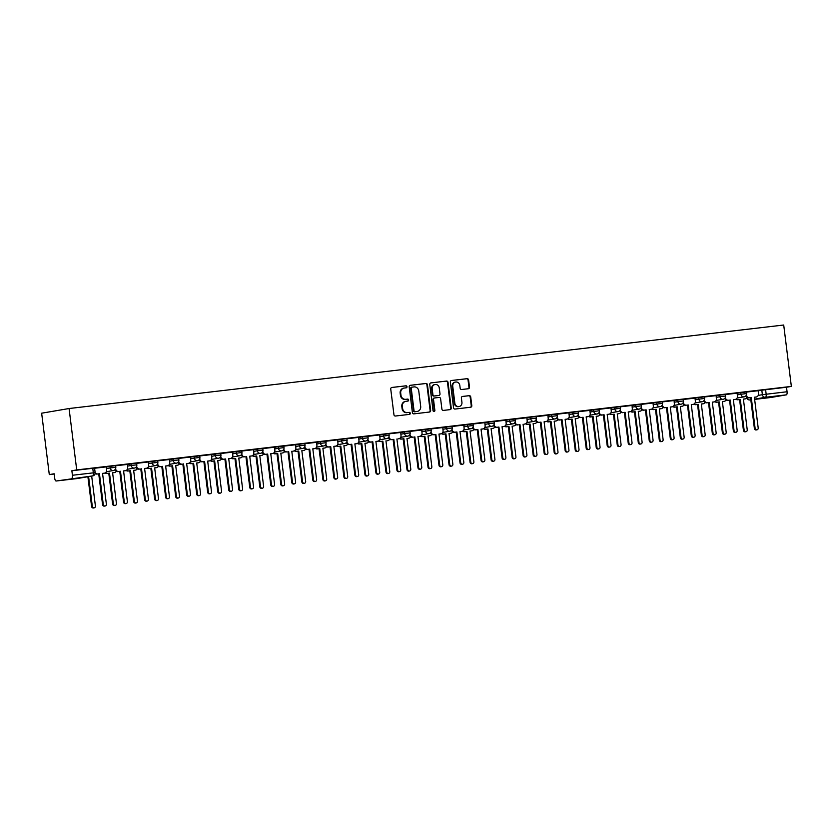<?xml version="1.0" encoding="UTF-8"?>
<svg xmlns="http://www.w3.org/2000/svg" width="833" height="833" viewBox="0 0 833 833"><rect width="100%" height="100%" fill="white"/><g stroke="black" fill="none" stroke-linecap="round" stroke-linejoin="round"><path stroke-width="1.25" d="M406.993 386.699A1.01 0.937 80.3 0 0 405.942 385.814L391.885 387.46A1.437 1.333 80.3 0 0 390.739 389.042L393.947 414.74A1.437 1.333 80.3 0 0 395.446 416.021L409.503 414.376A1.01 0.937 80.3 0 0 410.305 413.272A1.01 0.937 80.3 0 0 409.253 412.377L407.431 412.585A4.602 4.259 80.3 0 1 402.631 408.514L402.36 406.369A4.602 4.259 80.3 0 1 406.025 401.308L407.847 401.089A1.01 0.937 80.3 0 0 408.649 399.986A1.01 0.937 80.3 0 0 407.597 399.09L405.775 399.309A4.602 4.259 80.3 0 1 400.975 395.227L400.704 393.093A4.602 4.259 80.3 0 1 404.369 388.022L406.192 387.814A1.01 0.937 80.3 0 0 406.993 386.699M405.858 387.855A1.01 0.937 80.3 0 0 405.39 385.908L391.625 387.512M409.17 414.418A1.01 0.937 80.3 0 0 408.701 412.47L407.431 412.585M407.514 401.131A1.01 0.937 80.3 0 0 407.045 399.184L405.775 399.309M468.354 388.73A1.437 1.333 80.3 0 0 469.5 387.147L468.604 379.942A1.437 1.333 80.3 0 0 467.094 378.671L451.486 380.494A1.437 1.333 80.3 0 0 450.341 382.076L453.548 407.774A1.437 1.333 80.3 0 0 455.047 409.055L470.655 407.233A1.437 1.333 80.3 0 0 471.801 405.65L470.718 396.935A1.437 1.333 80.3 0 0 469.218 395.665L462.534 396.446A1.437 1.333 80.3 0 0 461.388 398.028L461.93 402.349A3.853 3.561 80.3 0 1 459.035 406.556A3.853 3.561 80.3 0 1 454.849 403.172L452.746 386.252A3.853 3.561 80.3 0 1 455.63 382.035A3.853 3.561 80.3 0 1 459.816 385.419L460.17 388.24A1.437 1.333 80.3 0 0 461.669 389.511L468.354 388.73M791.35 386.408L76.719 469.916L69.077 408.524L783.707 325.016L791.35 386.408L786.498 387.241L787.06 391.749A2.936 1.114 83.3 0 1 786.321 394.852L770.796 397.497A2.936 1.114 83.3 0 1 770.775 397.497A2.936 1.114 83.3 0 1 770.754 397.508M427.454 384.752A1.437 1.333 80.3 0 0 425.955 383.472L410.346 385.294A1.437 1.333 80.3 0 0 409.201 386.876L412.397 412.585A1.437 1.333 80.3 0 0 413.897 413.866L429.516 412.033A1.437 1.333 80.3 0 0 430.661 410.45L427.454 384.752L426.902 384.846A1.437 1.333 80.3 0 0 425.403 383.565L410.075 385.356M430.911 382.899L446.53 381.066A1.437 1.333 80.3 0 1 448.029 382.347L451.226 408.045A1.437 1.333 80.3 0 1 450.08 409.628L443.406 410.409A1.437 1.333 80.3 0 1 441.906 409.138L440.605 398.715A1.437 1.333 80.3 0 0 439.106 397.445L434.67 397.955A1.437 1.333 80.3 0 0 433.524 399.538L434.878 410.398A1.01 0.937 80.3 0 1 434.118 411.492A1.01 0.937 80.3 0 1 433.025 410.617L429.766 384.482A1.437 1.333 80.3 0 1 430.911 382.899L430.786 382.92M758.082 390.823L761.81 390.188L762.372 394.696L787.06 391.749M77.021 478.569A2.936 1.114 83.3 0 0 77.042 478.569A2.936 1.114 83.3 0 1 77.042 478.569L56.155 481.005A2.936 1.114 -96.7 0 0 56.175 481.005L92.588 475.914L56.175 481.005A2.936 1.114 -96.7 0 1 54.718 478.277L54.155 473.769L49.293 474.602L54.187 474.029M49.293 474.602L41.65 413.199L69.077 408.524M71.7 478.35A2.936 1.114 -96.7 0 0 72.429 475.258L95.139 472.644L94.577 468.125L92.765 468.302L93.317 472.811A2.936 1.114 -96.7 0 1 92.588 475.914A2.936 2.718 80.3 0 0 92.723 475.893A2.936 2.936 0 0 0 95.139 472.644M76.719 469.916L71.867 470.749L72.429 475.258M95.139 472.707A2.936 2.718 80.3 0 0 97.7 473.946L99.45 473.738L103.282 504.506A1.687 1.562 80.3 0 0 105.114 505.995A1.687 1.562 80.3 0 0 106.385 504.152L102.553 473.373L104.302 473.175A2.936 2.718 80.3 0 0 106.634 469.947L106.374 466.876L94.587 468.25M115.641 468.656L115.662 468.896A2.936 2.718 80.3 0 0 118.723 471.488L120.473 471.28L124.304 502.049A1.687 1.562 80.3 0 0 126.147 503.538A1.687 1.562 80.3 0 0 127.407 501.695L123.576 470.916L125.325 470.718A2.936 2.718 80.3 0 0 127.657 467.49L127.407 464.418L115.61 465.793M148.305 461.982L136.643 463.335M169.338 459.524L157.666 460.878M187.956 463.419A2.936 2.718 -99.7 0 1 187.696 463.46L188.404 463.346A2.936 2.718 80.3 0 0 190.736 460.118L190.486 457.046L178.689 458.421M199.743 458.837L199.774 459.066A2.936 2.718 80.3 0 0 202.825 461.659L204.585 461.451L208.417 492.23A1.687 1.562 80.3 0 0 210.249 493.709A1.687 1.562 80.3 0 0 211.509 491.866L207.677 461.086L209.437 460.888A2.936 2.718 80.3 0 0 211.769 457.661L211.509 454.589L199.722 455.963M220.766 456.38L220.797 456.609A2.936 2.718 80.3 0 0 223.858 459.202L225.608 458.993L229.439 489.773A1.687 1.562 80.3 0 0 231.272 491.251A1.687 1.562 80.3 0 0 232.542 489.408L228.711 458.629L230.46 458.431A2.936 2.718 80.3 0 0 232.792 455.203L232.532 452.132L220.745 453.506M253.44 449.695L241.768 451.049M262.822 451.465L262.853 451.694A2.936 2.718 80.3 0 0 265.904 454.287L267.664 454.079L271.496 484.858A1.687 1.562 80.3 0 0 273.328 486.337A1.687 1.562 80.3 0 0 274.588 484.494L270.756 453.725L272.516 453.516A2.936 2.718 80.3 0 0 274.848 450.289L274.588 447.217L262.801 448.591M293.091 451.132A2.936 2.718 -99.7 0 1 292.831 451.184L293.539 451.059A2.936 2.718 80.3 0 0 295.871 447.831L295.611 444.76L283.824 446.134M304.878 446.55L304.899 446.78A2.936 2.718 80.3 0 0 307.96 449.372L309.709 449.164L313.541 479.943A1.687 1.562 80.3 0 0 315.384 481.422A1.687 1.562 80.3 0 0 316.644 479.579L312.812 448.81L314.562 448.602A2.936 2.718 80.3 0 0 316.894 445.374L316.644 442.302L304.857 443.677M325.901 444.093L325.932 444.322A2.936 2.718 80.3 0 0 328.983 446.915L330.743 446.707L334.574 477.486A1.687 1.562 80.3 0 0 336.407 478.965A1.687 1.562 80.3 0 0 337.677 477.122L333.835 446.353L335.595 446.144A2.936 2.718 80.3 0 0 337.927 442.917L337.667 439.845L325.88 441.23M346.924 441.636L346.955 441.865A2.936 2.718 80.3 0 0 350.016 444.458L351.765 444.249L355.597 475.029A1.687 1.562 80.3 0 0 357.43 476.507A1.687 1.562 80.3 0 0 358.7 474.664L354.868 443.895L356.618 443.687A2.936 2.718 80.3 0 0 358.95 440.459L358.69 437.387L346.903 438.772M367.957 439.178L367.978 439.408A2.936 2.718 80.3 0 0 371.039 442L372.788 441.802L376.62 472.571A1.687 1.562 80.3 0 0 378.463 474.05A1.687 1.562 80.3 0 0 379.723 472.207L375.891 441.438L377.641 441.23A2.936 2.718 80.3 0 0 379.973 438.002L379.723 434.93L367.936 436.315M398.216 438.856A2.936 2.718 -99.7 0 1 397.955 438.897L398.674 438.772A2.936 2.718 80.3 0 0 401.006 435.544L400.746 432.473L388.959 433.858M419.249 436.398A2.936 2.718 -99.7 0 1 418.989 436.44L419.697 436.315A2.936 2.718 80.3 0 0 422.029 433.087L421.769 430.015L409.982 431.4M431.036 431.806L431.057 432.035A2.936 2.718 80.3 0 0 434.118 434.628L435.867 434.43L439.709 465.199A1.687 1.562 80.3 0 0 441.542 466.678A1.687 1.562 80.3 0 0 442.802 464.835L438.97 434.066L440.719 433.858A2.936 2.718 80.3 0 0 443.052 430.63L442.802 427.558L431.015 428.943M452.059 429.349L452.09 429.578A2.936 2.718 80.3 0 0 455.141 432.171L456.901 431.973L460.732 462.742A1.687 1.562 80.3 0 0 462.565 464.22A1.687 1.562 80.3 0 0 463.835 462.377L459.993 431.609L461.753 431.4A2.936 2.718 80.3 0 0 464.085 428.183L463.825 425.101L452.038 426.486M473.082 426.892L473.113 427.121A2.936 2.718 80.3 0 0 476.174 429.713L477.923 429.516L481.755 460.285A1.687 1.562 80.3 0 0 483.588 461.763A1.687 1.562 80.3 0 0 484.858 459.92L481.026 429.151L482.776 428.943A2.936 2.718 80.3 0 0 485.108 425.725L484.848 422.643L473.061 424.028M494.115 424.434L494.136 424.663A2.936 2.718 80.3 0 0 497.197 427.256L498.946 427.058L502.788 457.827A1.687 1.562 80.3 0 0 504.621 459.306A1.687 1.562 80.3 0 0 505.881 457.463L502.049 426.694L503.798 426.486A2.936 2.718 80.3 0 0 506.141 423.268L505.881 420.186L494.094 421.571M524.374 424.112A2.936 2.718 -99.7 0 1 524.113 424.153L524.832 424.028A2.936 2.718 80.3 0 0 527.164 420.811L526.904 417.739L515.117 419.114M536.16 419.52L536.192 419.749A2.936 2.718 80.3 0 0 539.253 422.341L541.002 422.144L544.834 452.913A1.687 1.562 80.3 0 0 546.667 454.391A1.687 1.562 80.3 0 0 547.937 452.548L544.105 421.779L545.854 421.571A2.936 2.718 80.3 0 0 548.187 418.353L547.927 415.282L536.14 416.656M557.194 417.062L557.215 417.291A2.936 2.718 80.3 0 0 560.276 419.894L562.025 419.686L565.867 450.455A1.687 1.562 80.3 0 0 567.7 451.934A1.687 1.562 80.3 0 0 568.96 450.091L565.128 419.322L566.877 419.114A2.936 2.718 80.3 0 0 569.22 415.896L568.96 412.824L557.173 414.199M589.858 410.388L578.196 411.741M599.239 412.148L599.271 412.377A2.936 2.718 80.3 0 0 602.332 414.98L604.081 414.772L607.913 445.54A1.687 1.562 80.3 0 0 609.746 447.019A1.687 1.562 80.3 0 0 611.016 445.176L607.184 414.407L608.933 414.199A2.936 2.718 80.3 0 0 611.266 410.981L611.005 407.91L599.219 409.284M620.273 409.69L620.293 409.919A2.936 2.718 80.3 0 0 623.355 412.522L625.104 412.314L628.946 443.083A1.687 1.562 80.3 0 0 630.779 444.562A1.687 1.562 80.3 0 0 632.039 442.719L628.207 411.95L629.956 411.741A2.936 2.718 80.3 0 0 632.299 408.524L632.039 405.452L620.252 406.827M641.295 407.233L641.327 407.462A2.936 2.718 80.3 0 0 644.388 410.065L646.137 409.857L649.969 440.626A1.687 1.562 80.3 0 0 651.802 442.104A1.687 1.562 80.3 0 0 653.072 440.261L649.24 409.492L650.99 409.295A2.936 2.718 80.3 0 0 653.322 406.067L653.062 402.995L641.275 404.369M662.318 404.776L662.35 405.005A2.936 2.718 80.3 0 0 665.411 407.608L667.16 407.399L670.992 438.168A1.687 1.562 80.3 0 0 672.825 439.657A1.687 1.562 80.3 0 0 674.095 437.804L670.263 407.035L672.012 406.837A2.936 2.718 80.3 0 0 674.345 403.609L674.084 400.538L662.297 401.912M694.993 398.101L683.331 399.455M704.374 399.861L704.406 400.1A2.936 2.718 80.3 0 0 707.467 402.693L709.216 402.485L713.048 433.254A1.687 1.562 80.3 0 0 714.881 434.743A1.687 1.562 80.3 0 0 716.151 432.9L712.319 402.12L714.068 401.923A2.936 2.718 80.3 0 0 716.401 398.695L716.141 395.623L704.354 396.997M734.644 399.538A2.936 2.718 -99.7 0 1 734.383 399.58L735.091 399.465A2.936 2.718 80.3 0 0 737.424 396.237L737.163 393.166L725.376 394.54M737.059 393.28L740.787 392.645L740.985 394.238L746.587 393.561L746.389 391.968L740.787 392.645M716.036 395.737L719.754 395.102L719.962 396.695L725.564 396.019L725.366 394.425L719.754 395.102M695.003 398.195L698.731 397.56L698.929 399.153L704.541 398.476L704.343 396.872L698.731 397.56M673.98 400.652L677.708 400.017L677.906 401.61L683.508 400.933L683.31 399.33L677.708 400.017M652.947 403.11L656.675 402.464L656.883 404.067L662.485 403.391L662.287 401.787L656.675 402.464M631.924 405.567L635.652 404.921L635.85 406.525L641.462 405.848L641.264 404.244L635.652 404.921M610.901 408.024L614.629 407.379L614.827 408.982L620.429 408.305L620.231 406.702L614.629 407.379M589.868 410.482L593.596 409.836L593.804 411.44L599.406 410.763L599.208 409.159L593.596 409.836M568.845 412.929L572.573 412.293L572.771 413.897L578.383 413.22L578.175 411.617L572.573 412.293M547.822 415.386L551.55 414.751L551.748 416.354L557.35 415.677L557.152 414.074L551.55 414.751M526.789 417.843L530.517 417.208L530.725 418.812L536.327 418.135L536.129 416.531L530.517 417.208M505.766 420.301L509.494 419.665L509.692 421.269L515.304 420.592L515.096 418.989L509.494 419.665M484.744 422.758L488.471 422.123L488.669 423.726L494.271 423.049L494.073 421.446L488.471 422.123M463.71 425.215L467.438 424.58L467.646 426.184L473.248 425.507L473.05 423.903L467.438 424.58M442.687 427.673L446.415 427.037L446.613 428.641L452.225 427.964L452.017 426.361L446.415 427.037M421.665 430.13L425.392 429.495L425.59 431.098L431.192 430.422L430.994 428.818L425.392 429.495M400.631 432.587L404.359 431.952L404.567 433.556L410.169 432.879L409.971 431.275L404.359 431.952M379.609 435.045L383.336 434.409L383.534 436.013L389.146 435.336L388.938 433.733L383.336 434.409M358.586 437.502L362.313 436.867L362.511 438.47L368.113 437.794L367.915 436.19L362.313 436.867M337.552 439.959L341.28 439.324L341.488 440.928L347.09 440.251L346.892 438.647L341.28 439.324M316.53 442.417L320.257 441.782L320.455 443.385L326.067 442.708L325.859 441.105L320.257 441.782M295.507 444.874L299.234 444.239L299.432 445.842L305.034 445.166L304.836 443.562L299.234 444.239M274.474 447.331L278.201 446.696L278.399 448.3L284.011 447.613L283.814 446.019L278.201 446.696M253.451 449.789L257.178 449.154L257.376 450.757L262.989 450.07L262.78 448.477L257.178 449.154M232.428 452.246L236.156 451.611L236.353 453.204L241.955 452.527L241.757 450.934L236.156 451.611M211.395 454.703L215.122 454.068L215.32 455.661L220.932 454.985L220.735 453.391L215.122 454.068M190.372 457.161L194.099 456.526L194.297 458.119L199.91 457.442L199.701 455.849L194.099 456.526M169.349 459.618L173.077 458.983L173.274 460.576L178.876 459.899L178.678 458.306L173.077 458.983M148.316 462.076L152.043 461.44L152.241 463.033L157.853 462.357L157.656 460.764L152.043 461.44M127.293 464.533L131.02 463.898L131.218 465.491L136.82 464.814L136.622 463.221L131.02 463.898M106.27 466.99L109.998 466.355L110.195 467.948L115.797 467.271L115.6 465.678L109.998 466.355M746.43 394.946L746.462 395.186A2.936 2.718 80.3 0 0 749.513 397.778L751.272 397.57L755.104 428.339A1.687 1.562 80.3 0 0 756.937 429.828A1.687 1.562 80.3 0 0 758.197 427.985L754.365 397.206L756.125 397.008A2.936 2.718 80.3 0 0 758.457 393.78L758.197 390.708L746.41 392.083M786.498 387.241L761.81 390.188M71.867 470.749L92.765 468.302M403.828 388.116A4.602 4.259 80.3 0 0 400.163 393.186L400.704 393.093M405.234 399.403A4.602 4.259 80.3 0 1 400.423 395.321L400.163 393.186M405.484 401.402A4.602 4.259 80.3 0 0 401.818 406.462L402.36 406.369M406.879 412.679A4.602 4.259 80.3 0 1 402.079 408.607L401.818 406.462M429.224 412.075A1.437 1.333 80.3 0 0 430.109 410.544L426.902 384.846M412.043 387.126A1.01 0.937 80.3 0 0 411.242 388.24L414.053 410.804A1.01 0.937 80.3 0 0 415.105 411.689L417.021 411.471A4.602 4.259 80.3 0 0 420.686 406.4L418.77 390.979A4.602 4.259 80.3 0 0 413.959 386.908L411.45 387.23A1.01 0.937 80.3 0 0 410.7 388.334L411.242 388.24M416.885 411.492A4.602 4.259 80.3 0 1 416.479 411.564L414.553 411.783A1.01 0.937 80.3 0 1 413.512 410.898L410.7 388.334M430.651 382.951L446.53 381.066M449.799 409.669A1.437 1.333 80.3 0 0 450.684 408.139L447.477 382.441A1.437 1.333 80.3 0 0 445.978 381.16M434.545 397.976L434.118 398.049A1.437 1.333 80.3 0 0 432.973 399.632L434.326 410.492L434.878 410.398M433.837 411.502A1.01 0.937 80.3 0 0 434.326 410.492M439.251 387.897A3.853 3.561 80.3 0 0 435.065 384.513A3.853 3.561 80.3 0 0 432.181 388.719L432.921 394.686A1.437 1.333 80.3 0 0 434.42 395.956L438.856 395.446A1.437 1.333 80.3 0 0 440.001 393.863L439.251 387.897M435.065 384.513L434.524 384.607A3.853 3.561 80.3 0 0 431.629 388.813L432.181 388.719M438.429 395.508A1.437 1.333 80.3 0 1 438.304 395.54L433.868 396.05A1.437 1.333 80.3 0 1 432.369 394.78L431.629 388.813M455.63 382.035L455.078 382.128A3.853 3.561 80.3 0 0 452.194 386.345L452.746 386.252M459.035 406.556L458.483 406.65A3.853 3.561 80.3 0 1 454.297 403.266L452.194 386.345M470.374 407.264A1.437 1.333 80.3 0 0 471.249 405.744L470.166 397.029A1.437 1.333 80.3 0 0 468.667 395.758L462.273 396.498M468.063 388.772A1.437 1.333 80.3 0 0 468.948 387.241L468.052 380.035A1.437 1.333 80.3 0 0 466.553 378.765L451.226 380.556M88.6 476.601L92.317 506.381A1.687 1.562 80.3 0 0 94.15 507.87A1.687 1.562 80.3 0 0 95.41 506.016L91.682 476.07M94.858 474.289A2.936 2.718 80.3 0 0 95.316 473.685M94.15 507.87L93.431 507.984A1.687 1.562 -99.7 0 1 91.599 506.506L87.892 476.715M99.45 473.738L96.982 474.06A2.936 2.718 -99.7 0 1 95.108 473.54M103.854 473.248A2.936 2.718 -99.7 0 1 103.584 473.29L102.553 473.415M105.114 505.995L104.406 506.11A1.687 1.562 -99.7 0 1 102.574 504.631L98.731 473.862M113.902 472.665A2.936 2.718 -99.7 0 1 113.642 472.707L112.611 472.832M105.614 472.613A2.936 2.718 80.3 0 0 107.749 473.363L109.508 473.154L113.34 503.923A1.687 1.562 80.3 0 0 115.173 505.412A1.687 1.562 80.3 0 0 116.443 503.559L112.601 472.79L114.36 472.592A2.936 2.718 80.3 0 0 116.339 471.228M115.173 505.412L114.454 505.527A1.687 1.562 -99.7 0 1 112.622 504.048L108.79 473.279L107.04 473.477A2.936 2.718 -99.7 0 1 105.125 472.925M108.79 473.279L109.508 473.154M134.936 470.208A2.936 2.718 -99.7 0 1 134.675 470.249L133.634 470.374M126.637 470.156A2.936 2.718 80.3 0 0 128.782 470.905L130.531 470.697L134.363 501.466A1.687 1.562 80.3 0 0 136.196 502.955A1.687 1.562 80.3 0 0 137.466 501.112L133.634 470.333L135.383 470.135A2.936 2.718 80.3 0 0 137.362 468.771M136.196 502.955L135.487 503.07A1.687 1.562 -99.7 0 1 133.655 501.591L129.823 470.822L128.063 471.02A2.936 2.718 -99.7 0 1 126.147 470.468M129.823 470.822L130.531 470.697M155.958 467.75A2.936 2.718 -99.7 0 1 155.698 467.792L154.667 467.917M147.67 467.698A2.936 2.718 80.3 0 0 149.805 468.448L151.554 468.24L155.396 499.009A1.687 1.562 80.3 0 0 157.229 500.498A1.687 1.562 80.3 0 0 158.489 498.655L154.657 467.875L156.406 467.677A2.936 2.718 80.3 0 0 158.395 466.313M157.229 500.498L156.51 500.612A1.687 1.562 -99.7 0 1 154.678 499.134L150.846 468.365L149.097 468.562A2.936 2.718 -99.7 0 1 147.181 468.011M150.846 468.365L151.554 468.24M120.473 471.28L118.015 471.603A2.936 2.718 -99.7 0 1 115.079 469.583M124.877 470.791A2.936 2.718 -99.7 0 1 124.617 470.832L123.576 470.957M126.147 503.538L125.429 503.653A1.687 1.562 -99.7 0 1 123.596 502.174L119.765 471.405M136.664 466.199L136.695 466.438A2.936 2.718 80.3 0 0 139.746 469.031L139.038 469.156A2.936 2.718 -99.7 0 1 136.102 467.126M145.9 468.333A2.936 2.718 -99.7 0 1 145.64 468.375L144.609 468.5M141.506 468.823L145.338 499.592A1.687 1.562 80.3 0 0 147.17 501.081L146.452 501.195A1.687 1.562 -99.7 0 1 144.619 499.717L140.787 468.948M147.17 501.081A1.687 1.562 80.3 0 0 148.43 499.238L144.598 468.458L146.358 468.261A2.936 2.718 80.3 0 0 148.691 465.033L148.305 461.971M157.687 463.752L157.718 463.981A2.936 2.718 80.3 0 0 160.779 466.574L160.061 466.699A2.936 2.718 -99.7 0 1 157.135 464.668M166.933 465.876A2.936 2.718 -99.7 0 1 166.662 465.918L165.632 466.043M162.529 466.365L166.361 497.134A1.687 1.562 80.3 0 0 168.193 498.623L167.485 498.738A1.687 1.562 -99.7 0 1 165.652 497.259L161.81 466.49M168.193 498.623A1.687 1.562 80.3 0 0 169.463 496.78L165.632 466.001L167.381 465.803A2.936 2.718 80.3 0 0 169.713 462.575L169.328 459.514M176.981 465.293A2.936 2.718 -99.7 0 1 176.721 465.335L175.69 465.46M168.693 465.241A2.936 2.718 80.3 0 0 170.827 465.991L172.587 465.782L176.419 496.551A1.687 1.562 80.3 0 0 178.252 498.04A1.687 1.562 80.3 0 0 179.522 496.197L175.68 465.418L177.439 465.22A2.936 2.718 80.3 0 0 179.418 463.856M178.252 498.04L177.544 498.155A1.687 1.562 -99.7 0 1 175.701 496.676L171.869 465.907L170.119 466.105A2.936 2.718 -99.7 0 1 168.204 465.553M171.869 465.907L172.587 465.782M198.015 462.836A2.936 2.718 -99.7 0 1 197.754 462.877L196.713 463.002M189.716 462.784A2.936 2.718 80.3 0 0 191.861 463.533L193.61 463.325L197.442 494.094A1.687 1.562 80.3 0 0 199.274 495.583A1.687 1.562 80.3 0 0 200.545 493.74L196.713 462.961L198.462 462.763A2.936 2.718 80.3 0 0 200.441 461.399M199.274 495.583L198.566 495.697A1.687 1.562 -99.7 0 1 196.734 494.219L192.902 463.45L191.142 463.658A2.936 2.718 -99.7 0 1 189.226 463.096M192.902 463.45L193.61 463.325M178.72 461.295L178.741 461.524A2.936 2.718 80.3 0 0 181.802 464.116L181.094 464.241A2.936 2.718 -99.7 0 1 178.158 462.211M183.552 463.908L187.383 494.677A1.687 1.562 80.3 0 0 189.226 496.166L188.508 496.281A1.687 1.562 -99.7 0 1 186.675 494.802L182.844 464.033M189.226 496.166A1.687 1.562 80.3 0 0 190.486 494.323L186.654 463.544M204.585 461.451L202.117 461.784A2.936 2.718 -99.7 0 1 199.181 459.764M208.979 460.961A2.936 2.718 -99.7 0 1 208.719 461.003L207.688 461.128M210.249 493.709L209.531 493.823A1.687 1.562 -99.7 0 1 207.698 492.345L203.866 461.576M219.037 460.378A2.936 2.718 -99.7 0 1 218.777 460.42L217.746 460.545M210.749 460.326A2.936 2.718 80.3 0 0 212.884 461.076L214.633 460.868L218.475 491.637A1.687 1.562 80.3 0 0 220.308 493.126A1.687 1.562 80.3 0 0 221.568 491.283L217.736 460.503L219.485 460.305A2.936 2.718 80.3 0 0 221.474 458.941M220.308 493.126L219.589 493.24A1.687 1.562 -99.7 0 1 217.757 491.762L213.925 460.993L212.176 461.201A2.936 2.718 -99.7 0 1 210.26 460.639M213.925 460.993L214.633 460.868M240.06 457.921A2.936 2.718 -99.7 0 1 239.8 457.963L238.769 458.088M231.772 457.869A2.936 2.718 80.3 0 0 233.917 458.619L235.666 458.41L239.498 489.179A1.687 1.562 80.3 0 0 241.331 490.668A1.687 1.562 80.3 0 0 242.601 488.825L238.769 458.046L240.518 457.848A2.936 2.718 80.3 0 0 242.497 456.484M241.331 490.668L240.622 490.783A1.687 1.562 -99.7 0 1 238.779 489.304L234.948 458.535L233.198 458.744A2.936 2.718 -99.7 0 1 231.282 458.192M234.948 458.535L235.666 458.41M261.093 455.464A2.936 2.718 -99.7 0 1 260.833 455.516L259.792 455.63M252.795 455.412A2.936 2.718 80.3 0 0 254.94 456.161L256.689 455.953L260.521 486.732A1.687 1.562 80.3 0 0 262.353 488.211A1.687 1.562 80.3 0 0 263.624 486.368L259.792 455.589L261.541 455.391A2.936 2.718 80.3 0 0 263.52 454.027M262.353 488.211L261.645 488.325A1.687 1.562 -99.7 0 1 259.813 486.847L255.981 456.078L254.221 456.286A2.936 2.718 -99.7 0 1 252.305 455.734M255.981 456.078L256.689 455.953M282.116 453.006A2.936 2.718 -99.7 0 1 281.856 453.058L282.564 452.933A2.936 2.718 80.3 0 0 284.553 451.569M273.828 452.954A2.936 2.718 80.3 0 0 275.962 453.704L277.712 453.496L281.554 484.275A1.687 1.562 80.3 0 0 283.387 485.754A1.687 1.562 80.3 0 0 284.647 483.911L280.815 453.142M283.387 485.754L282.668 485.878A1.687 1.562 -99.7 0 1 280.836 484.389L277.004 453.621L275.254 453.829A2.936 2.718 -99.7 0 1 273.339 453.277M277.004 453.621L277.712 453.496M303.139 450.549A2.936 2.718 -99.7 0 1 302.879 450.601L303.597 450.476A2.936 2.718 80.3 0 0 305.576 449.112M294.851 450.497A2.936 2.718 80.3 0 0 296.996 451.247L298.745 451.038L302.577 481.818A1.687 1.562 80.3 0 0 304.409 483.296A1.687 1.562 80.3 0 0 305.68 481.453L301.848 450.684M304.409 483.296L303.701 483.421A1.687 1.562 -99.7 0 1 301.858 481.932L298.027 451.163L296.277 451.371A2.936 2.718 -99.7 0 1 294.361 450.82M298.027 451.163L298.745 451.038M324.172 448.092A2.936 2.718 -99.7 0 1 323.912 448.144L322.871 448.258M315.874 448.039A2.936 2.718 80.3 0 0 318.019 448.789L319.768 448.581L323.6 479.36A1.687 1.562 80.3 0 0 325.432 480.839A1.687 1.562 80.3 0 0 326.703 478.996L322.871 448.227L324.62 448.019A2.936 2.718 80.3 0 0 326.598 446.655M325.432 480.839L324.724 480.964A1.687 1.562 -99.7 0 1 322.892 479.475L319.06 448.706L317.3 448.914A2.936 2.718 -99.7 0 1 315.384 448.362M319.06 448.706L319.768 448.581M345.195 445.634A2.936 2.718 -99.7 0 1 344.935 445.686L343.904 445.801M336.907 445.593A2.936 2.718 80.3 0 0 339.041 446.332L340.791 446.124L344.633 476.903A1.687 1.562 80.3 0 0 346.466 478.381A1.687 1.562 80.3 0 0 347.725 476.538L343.894 445.77L345.653 445.561A2.936 2.718 80.3 0 0 347.632 444.197M346.466 478.381L345.747 478.506A1.687 1.562 -99.7 0 1 343.914 477.017L340.083 446.249L338.333 446.457A2.936 2.718 -99.7 0 1 336.417 445.905M340.083 446.249L340.791 446.124M366.218 443.177A2.936 2.718 -99.7 0 1 365.958 443.229L364.927 443.343M357.93 443.135A2.936 2.718 80.3 0 0 360.075 443.874L361.824 443.666L365.656 474.446A1.687 1.562 80.3 0 0 367.488 475.924A1.687 1.562 80.3 0 0 368.759 474.081L364.927 443.312L366.676 443.104A2.936 2.718 80.3 0 0 368.655 441.74M367.488 475.924L366.78 476.049A1.687 1.562 -99.7 0 1 364.937 474.56L361.106 443.791L359.356 443.999A2.936 2.718 -99.7 0 1 357.44 443.448M361.106 443.791L361.824 443.666M225.608 458.993L223.14 459.327A2.936 2.718 -99.7 0 1 220.214 457.307M230.012 458.504A2.936 2.718 -99.7 0 1 229.752 458.556L228.711 458.671M231.272 491.251L230.564 491.366A1.687 1.562 -99.7 0 1 228.731 489.887L224.9 459.118M241.799 453.923L241.82 454.152A2.936 2.718 80.3 0 0 244.881 456.744L244.173 456.869A2.936 2.718 -99.7 0 1 241.237 454.849M251.035 456.047A2.936 2.718 -99.7 0 1 250.775 456.099L249.744 456.213M246.63 456.536L250.462 487.315A1.687 1.562 80.3 0 0 252.305 488.794L251.587 488.919A1.687 1.562 -99.7 0 1 249.754 487.43L245.922 456.661M252.305 488.794A1.687 1.562 80.3 0 0 253.565 486.951L249.733 456.182L251.483 455.974A2.936 2.718 80.3 0 0 253.815 452.746L253.44 449.685M267.664 454.079L265.196 454.412A2.936 2.718 -99.7 0 1 262.26 452.392M272.058 453.589A2.936 2.718 -99.7 0 1 271.797 453.641L270.767 453.756M273.328 486.337L272.61 486.462A1.687 1.562 -99.7 0 1 270.777 484.973L266.945 454.204M283.845 449.008L283.876 449.237A2.936 2.718 80.3 0 0 286.937 451.83L286.219 451.955A2.936 2.718 -99.7 0 1 283.293 449.935M288.687 451.621L292.518 482.401A1.687 1.562 80.3 0 0 294.351 483.879L293.643 484.004A1.687 1.562 -99.7 0 1 291.81 482.515L287.979 451.746M294.351 483.879A1.687 1.562 80.3 0 0 295.621 482.036L291.789 451.267M309.709 449.164L307.252 449.497A2.936 2.718 -99.7 0 1 304.316 447.477M314.114 448.675A2.936 2.718 -99.7 0 1 313.854 448.727L312.823 448.841M315.384 481.422L314.666 481.547A1.687 1.562 -99.7 0 1 312.833 480.058L309.001 449.289M330.743 446.707L328.275 447.04A2.936 2.718 -99.7 0 1 325.339 445.02M335.137 446.217A2.936 2.718 -99.7 0 1 334.876 446.269L333.846 446.384M336.407 478.965L335.689 479.09A1.687 1.562 -99.7 0 1 333.856 477.601L330.024 446.832M351.765 444.249L349.298 444.583A2.936 2.718 -99.7 0 1 346.372 442.562M356.17 443.76A2.936 2.718 -99.7 0 1 355.91 443.812L354.868 443.927M357.43 476.507L356.722 476.632A1.687 1.562 -99.7 0 1 354.889 475.143L351.057 444.374M372.788 441.802L370.331 442.125A2.936 2.718 -99.7 0 1 367.395 440.105M377.193 441.303A2.936 2.718 -99.7 0 1 376.933 441.355L375.902 441.469M378.463 474.05L377.745 474.175A1.687 1.562 -99.7 0 1 375.912 472.686L372.08 441.917M387.251 440.719A2.936 2.718 -99.7 0 1 386.991 440.772L387.699 440.647A2.936 2.718 80.3 0 0 389.688 439.283M378.953 440.678A2.936 2.718 80.3 0 0 381.098 441.417L382.847 441.209L386.679 471.988A1.687 1.562 80.3 0 0 388.511 473.467A1.687 1.562 80.3 0 0 389.782 471.624L385.95 440.855M388.511 473.467L387.803 473.592A1.687 1.562 -99.7 0 1 385.971 472.103L382.139 441.334L380.379 441.542A2.936 2.718 -99.7 0 1 378.463 440.99M382.139 441.334L382.847 441.209M408.274 438.262A2.936 2.718 -99.7 0 1 408.014 438.314L408.732 438.189A2.936 2.718 80.3 0 0 410.711 436.825M399.986 438.22A2.936 2.718 80.3 0 0 402.12 438.96L403.88 438.762L407.712 469.531A1.687 1.562 80.3 0 0 409.544 471.009A1.687 1.562 80.3 0 0 410.804 469.166L406.973 438.397M409.544 471.009L408.826 471.134A1.687 1.562 -99.7 0 1 406.993 469.645L403.162 438.876L401.412 439.085A2.936 2.718 -99.7 0 1 399.496 438.533M403.162 438.876L403.88 438.762M429.297 435.815A2.936 2.718 -99.7 0 1 429.037 435.857L428.006 435.971M421.009 435.763A2.936 2.718 80.3 0 0 423.154 436.502L424.903 436.305L428.735 467.074A1.687 1.562 80.3 0 0 430.567 468.552A1.687 1.562 80.3 0 0 431.838 466.709L428.006 435.94L429.755 435.732A2.936 2.718 80.3 0 0 431.733 434.368M430.567 468.552L429.859 468.677A1.687 1.562 -99.7 0 1 428.016 467.188L424.184 436.419L422.435 436.627A2.936 2.718 -99.7 0 1 420.519 436.076M424.184 436.419L424.903 436.305M450.33 433.358A2.936 2.718 -99.7 0 1 450.07 433.399L449.029 433.514M442.031 433.306A2.936 2.718 80.3 0 0 444.176 434.045L445.926 433.847L449.758 464.616A1.687 1.562 80.3 0 0 451.59 466.095A1.687 1.562 80.3 0 0 452.86 464.252L449.029 433.483L450.778 433.275A2.936 2.718 80.3 0 0 452.767 431.911M451.59 466.095L450.882 466.22A1.687 1.562 -99.7 0 1 449.049 464.741L445.218 433.962L443.458 434.17A2.936 2.718 -99.7 0 1 441.542 433.618M445.218 433.962L445.926 433.847M471.353 430.9A2.936 2.718 -99.7 0 1 471.093 430.942L470.062 431.057M463.065 430.848A2.936 2.718 80.3 0 0 465.199 431.588L466.959 431.39L470.791 462.159A1.687 1.562 80.3 0 0 472.623 463.637A1.687 1.562 80.3 0 0 473.883 461.794L470.051 431.025L471.811 430.817A2.936 2.718 80.3 0 0 473.79 429.453M472.623 463.637L471.905 463.762A1.687 1.562 -99.7 0 1 470.072 462.284L466.241 431.504L464.491 431.713A2.936 2.718 -99.7 0 1 462.575 431.161M466.241 431.504L466.959 431.39M492.386 428.443A2.936 2.718 -99.7 0 1 492.116 428.485L492.834 428.36A2.936 2.718 80.3 0 0 494.812 426.996M484.088 428.391A2.936 2.718 80.3 0 0 486.233 429.13L487.982 428.933L491.814 459.701A1.687 1.562 80.3 0 0 493.646 461.18A1.687 1.562 80.3 0 0 494.917 459.337L491.085 428.568M493.646 461.18L492.938 461.305A1.687 1.562 -99.7 0 1 491.095 459.826L487.263 429.047L485.514 429.255A2.936 2.718 -99.7 0 1 483.598 428.703M487.263 429.047L487.982 428.933M513.409 425.986A2.936 2.718 -99.7 0 1 513.149 426.027L513.857 425.902A2.936 2.718 80.3 0 0 515.846 424.549M505.11 425.934A2.936 2.718 80.3 0 0 507.255 426.673L509.005 426.475L512.836 457.244A1.687 1.562 80.3 0 0 514.669 458.723A1.687 1.562 80.3 0 0 515.939 456.88L512.108 426.111M514.669 458.723L513.961 458.848A1.687 1.562 -99.7 0 1 512.128 457.369L508.297 426.59L506.537 426.798A2.936 2.718 -99.7 0 1 504.621 426.246M508.297 426.59L509.005 426.475M534.432 423.528A2.936 2.718 -99.7 0 1 534.172 423.57L533.141 423.695M526.144 423.476A2.936 2.718 80.3 0 0 528.278 424.216L530.038 424.018L533.87 454.787A1.687 1.562 80.3 0 0 535.702 456.265A1.687 1.562 80.3 0 0 536.962 454.422L533.13 423.653L534.89 423.445A2.936 2.718 80.3 0 0 536.869 422.092M535.702 456.265L534.984 456.39A1.687 1.562 -99.7 0 1 533.151 454.912L529.319 424.132L527.57 424.341A2.936 2.718 -99.7 0 1 525.654 423.789M529.319 424.132L530.038 424.018M555.465 421.071A2.936 2.718 -99.7 0 1 555.195 421.113L554.164 421.238M547.166 421.019A2.936 2.718 80.3 0 0 549.311 421.758L551.061 421.56L554.893 452.329A1.687 1.562 80.3 0 0 556.725 453.808A1.687 1.562 80.3 0 0 557.995 451.965L554.164 421.196L555.913 420.988A2.936 2.718 80.3 0 0 557.891 419.634M556.725 453.808L556.017 453.933A1.687 1.562 -99.7 0 1 554.184 452.454L550.342 421.675L548.593 421.883A2.936 2.718 -99.7 0 1 546.677 421.331M550.342 421.675L551.061 421.56M576.488 418.614A2.936 2.718 -99.7 0 1 576.228 418.655L575.187 418.78M568.189 418.562A2.936 2.718 80.3 0 0 570.334 419.301L572.084 419.103L575.915 449.872A1.687 1.562 80.3 0 0 577.748 451.351A1.687 1.562 80.3 0 0 579.018 449.508L575.187 418.739L576.936 418.53A2.936 2.718 80.3 0 0 578.925 417.177M577.748 451.351L577.04 451.476A1.687 1.562 -99.7 0 1 575.207 449.997L571.376 419.218L569.616 419.426A2.936 2.718 -99.7 0 1 567.7 418.874M571.376 419.218L572.084 419.103M597.511 416.156A2.936 2.718 -99.7 0 1 597.251 416.198L596.22 416.323M589.223 416.104A2.936 2.718 80.3 0 0 591.357 416.844L593.117 416.646L596.949 447.415A1.687 1.562 80.3 0 0 598.781 448.893A1.687 1.562 80.3 0 0 600.041 447.05L596.209 416.281L597.969 416.073A2.936 2.718 80.3 0 0 599.947 414.719M598.781 448.893L598.063 449.018A1.687 1.562 -99.7 0 1 596.23 447.54L592.398 416.771L590.649 416.969A2.936 2.718 -99.7 0 1 588.733 416.417M592.398 416.771L593.117 416.646M618.544 413.699A2.936 2.718 -99.7 0 1 618.273 413.741L618.992 413.616A2.936 2.718 80.3 0 0 620.97 412.262M610.245 413.647A2.936 2.718 80.3 0 0 612.39 414.397L614.14 414.188L617.971 444.957A1.687 1.562 80.3 0 0 619.804 446.436A1.687 1.562 80.3 0 0 621.074 444.593L617.243 413.824M619.804 446.436L619.096 446.561A1.687 1.562 -99.7 0 1 617.263 445.082L613.421 414.313L611.672 414.511A2.936 2.718 -99.7 0 1 609.756 413.959M613.421 414.313L614.14 414.188M639.567 411.242A2.936 2.718 -99.7 0 1 639.307 411.283L638.265 411.408M631.268 411.19A2.936 2.718 80.3 0 0 633.413 411.939L635.163 411.731L638.994 442.5A1.687 1.562 80.3 0 0 640.827 443.979A1.687 1.562 80.3 0 0 642.097 442.136L638.265 411.367L640.015 411.158A2.936 2.718 80.3 0 0 642.004 409.805M640.827 443.979L640.119 444.104A1.687 1.562 -99.7 0 1 638.286 442.625L634.454 411.856L632.705 412.054A2.936 2.718 -99.7 0 1 630.779 411.502M634.454 411.856L635.163 411.731M660.59 408.784A2.936 2.718 -99.7 0 1 660.33 408.826L659.299 408.951M652.301 408.732A2.936 2.718 80.3 0 0 654.436 409.482L656.196 409.274L660.028 440.043A1.687 1.562 80.3 0 0 661.86 441.521A1.687 1.562 80.3 0 0 663.12 439.678L659.288 408.909L661.048 408.701A2.936 2.718 80.3 0 0 663.026 407.347M661.86 441.521L661.142 441.646A1.687 1.562 -99.7 0 1 659.309 440.168L655.477 409.399L653.728 409.597A2.936 2.718 -99.7 0 1 651.812 409.045M655.477 409.399L656.196 409.274M681.623 406.327A2.936 2.718 -99.7 0 1 681.352 406.369L680.322 406.494M673.324 406.275A2.936 2.718 80.3 0 0 675.469 407.025L677.219 406.816L681.05 437.585A1.687 1.562 80.3 0 0 682.883 439.064A1.687 1.562 80.3 0 0 684.153 437.221L680.322 406.452L682.071 406.254A2.936 2.718 80.3 0 0 684.049 404.89M682.883 439.064L682.175 439.189A1.687 1.562 -99.7 0 1 680.342 437.71L676.5 406.941L674.751 407.139A2.936 2.718 -99.7 0 1 672.835 406.587M676.5 406.941L677.219 406.816M388.98 436.721L389.011 436.95A2.936 2.718 80.3 0 0 392.062 439.543L391.354 439.668A2.936 2.718 -99.7 0 1 388.417 437.648M393.822 439.345L397.653 470.114A1.687 1.562 80.3 0 0 399.486 471.593L398.768 471.717A1.687 1.562 -99.7 0 1 396.935 470.239L393.103 439.46M399.486 471.593A1.687 1.562 80.3 0 0 400.756 469.75L396.914 438.981M410.003 434.264L410.034 434.493A2.936 2.718 80.3 0 0 413.095 437.086L412.377 437.21A2.936 2.718 -99.7 0 1 409.451 435.19M414.844 436.888L418.676 467.657A1.687 1.562 80.3 0 0 420.509 469.135L419.801 469.26A1.687 1.562 -99.7 0 1 417.968 467.782L414.136 437.002M420.509 469.135A1.687 1.562 80.3 0 0 421.779 467.292L417.947 436.523M435.867 434.43L433.41 434.753A2.936 2.718 -99.7 0 1 430.474 432.733M440.272 433.941A2.936 2.718 -99.7 0 1 440.011 433.983L438.981 434.097M441.542 466.678L440.824 466.803A1.687 1.562 -99.7 0 1 438.991 465.324L435.159 434.545M456.901 431.973L454.433 432.296A2.936 2.718 -99.7 0 1 451.496 430.276M461.295 431.484A2.936 2.718 -99.7 0 1 461.034 431.525L460.003 431.65M462.565 464.22L461.846 464.345A1.687 1.562 -99.7 0 1 460.014 462.867L456.182 432.088M477.923 429.516L475.456 429.838A2.936 2.718 -99.7 0 1 472.53 427.818M482.328 429.026A2.936 2.718 -99.7 0 1 482.068 429.068L481.026 429.193M483.588 461.763L482.88 461.888A1.687 1.562 -99.7 0 1 481.047 460.41L477.215 429.63M498.946 427.058L496.489 427.381A2.936 2.718 -99.7 0 1 493.553 425.361M503.351 426.569A2.936 2.718 -99.7 0 1 503.09 426.611L502.06 426.735M504.621 459.306L503.903 459.431A1.687 1.562 -99.7 0 1 502.07 457.952L498.238 427.173M515.138 421.977L515.169 422.206A2.936 2.718 80.3 0 0 518.22 424.799L517.512 424.924A2.936 2.718 -99.7 0 1 514.575 422.904M519.979 424.601L523.811 455.37A1.687 1.562 80.3 0 0 525.644 456.848L524.936 456.973A1.687 1.562 -99.7 0 1 523.093 455.495L519.261 424.715M525.644 456.848A1.687 1.562 80.3 0 0 526.914 455.005L523.072 424.236M541.002 422.144L538.535 422.466A2.936 2.718 -99.7 0 1 535.609 420.446M545.407 421.654A2.936 2.718 -99.7 0 1 545.146 421.696L544.105 421.821M546.667 454.391L545.959 454.516A1.687 1.562 -99.7 0 1 544.126 453.037L540.294 422.258M562.025 419.686L559.568 420.009A2.936 2.718 -99.7 0 1 556.631 417.989M566.43 419.197A2.936 2.718 -99.7 0 1 566.169 419.238L565.138 419.363M567.7 451.934L566.981 452.059A1.687 1.562 -99.7 0 1 565.149 450.58L561.317 419.811M578.217 414.605L578.248 414.834A2.936 2.718 80.3 0 0 581.309 417.437L580.591 417.552A2.936 2.718 -99.7 0 1 577.654 415.532M587.452 416.739A2.936 2.718 -99.7 0 1 587.192 416.781L586.161 416.906M583.058 417.229L586.89 447.998A1.687 1.562 80.3 0 0 588.723 449.476L588.015 449.601A1.687 1.562 -99.7 0 1 586.172 448.123L582.34 417.354M588.723 449.476A1.687 1.562 80.3 0 0 589.993 447.633L586.161 416.864L587.911 416.656A2.936 2.718 80.3 0 0 590.243 413.439L589.858 410.377M604.081 414.772L601.613 415.094A2.936 2.718 -99.7 0 1 598.688 413.074M608.486 414.282A2.936 2.718 -99.7 0 1 608.225 414.324L607.184 414.449M609.746 447.019L609.038 447.144A1.687 1.562 -99.7 0 1 607.205 445.665L603.373 414.896M625.104 412.314L622.647 412.637A2.936 2.718 -99.7 0 1 619.71 410.617M629.509 411.825A2.936 2.718 -99.7 0 1 629.248 411.866L628.217 411.991M630.779 444.562L630.06 444.687A1.687 1.562 -99.7 0 1 628.228 443.208L624.396 412.439M646.137 409.857L643.67 410.18A2.936 2.718 -99.7 0 1 640.733 408.16M650.531 409.367A2.936 2.718 -99.7 0 1 650.271 409.409L649.24 409.534M651.802 442.104L651.094 442.229A1.687 1.562 -99.7 0 1 649.251 440.751L645.419 409.982M667.16 407.399L664.692 407.722A2.936 2.718 -99.7 0 1 661.766 405.702M671.565 406.91A2.936 2.718 -99.7 0 1 671.304 406.952L670.263 407.077M672.825 439.657L672.116 439.772A1.687 1.562 -99.7 0 1 670.284 438.293L666.452 407.524M683.352 402.318L683.383 402.558A2.936 2.718 80.3 0 0 686.434 405.15L685.726 405.265A2.936 2.718 -99.7 0 1 682.789 403.245M692.587 404.453A2.936 2.718 -99.7 0 1 692.327 404.494L691.296 404.619M688.183 404.942L692.025 435.711A1.687 1.562 80.3 0 0 693.858 437.2L693.139 437.315A1.687 1.562 -99.7 0 1 691.307 435.836L687.475 405.067M693.858 437.2A1.687 1.562 80.3 0 0 695.118 435.357L691.286 404.578L693.035 404.38A2.936 2.718 80.3 0 0 695.378 401.152L694.993 398.091M702.646 403.87A2.936 2.718 -99.7 0 1 702.386 403.911L701.344 404.036M694.347 403.818A2.936 2.718 80.3 0 0 696.492 404.567L698.241 404.359L702.073 435.128A1.687 1.562 80.3 0 0 703.916 436.617A1.687 1.562 80.3 0 0 705.176 434.764L701.344 403.995L703.094 403.797A2.936 2.718 80.3 0 0 705.082 402.433M703.916 436.617L703.198 436.731A1.687 1.562 -99.7 0 1 701.365 435.253L697.533 404.484L695.784 404.682A2.936 2.718 -99.7 0 1 693.858 404.13M697.533 404.484L698.241 404.359M709.216 402.485L706.748 402.808A2.936 2.718 -99.7 0 1 703.823 400.788M713.61 401.995A2.936 2.718 -99.7 0 1 713.35 402.037L712.319 402.162M714.881 434.743L714.173 434.857A1.687 1.562 -99.7 0 1 712.33 433.379L708.498 402.61M723.669 401.412A2.936 2.718 -99.7 0 1 723.408 401.454L724.127 401.339A2.936 2.718 80.3 0 0 726.105 399.975M715.38 401.36A2.936 2.718 80.3 0 0 717.515 402.11L719.275 401.902L723.106 432.671A1.687 1.562 80.3 0 0 724.939 434.16A1.687 1.562 80.3 0 0 726.199 432.306L722.367 401.537M724.939 434.16L724.221 434.274A1.687 1.562 -99.7 0 1 722.388 432.796L718.556 402.027L716.807 402.224A2.936 2.718 -99.7 0 1 714.891 401.673M718.556 402.027L719.275 401.902M725.397 397.403L725.428 397.643A2.936 2.718 80.3 0 0 728.49 400.236L727.771 400.35A2.936 2.718 -99.7 0 1 724.845 398.33M730.239 400.027L734.071 430.796A1.687 1.562 80.3 0 0 735.903 432.285L735.195 432.4A1.687 1.562 -99.7 0 1 733.363 430.921L729.531 400.152M735.903 432.285A1.687 1.562 80.3 0 0 737.174 430.442L733.342 399.663M744.702 398.955A2.936 2.718 -99.7 0 1 744.431 398.997L743.4 399.122M736.403 398.903A2.936 2.718 80.3 0 0 738.548 399.653L740.298 399.444L744.129 430.213A1.687 1.562 80.3 0 0 745.962 431.702A1.687 1.562 80.3 0 0 747.232 429.859L743.4 399.08L745.15 398.882A2.936 2.718 80.3 0 0 747.128 397.518M745.962 431.702L745.254 431.817A1.687 1.562 -99.7 0 1 743.421 430.338L739.579 399.569L737.83 399.767A2.936 2.718 -99.7 0 1 735.914 399.215M739.579 399.569L740.298 399.444M751.272 397.57L748.805 397.903A2.936 2.718 -99.7 0 1 745.868 395.873M755.666 397.081A2.936 2.718 -99.7 0 1 755.406 397.122L754.375 397.247M756.937 429.828L756.218 429.943A1.687 1.562 -99.7 0 1 754.386 428.464L750.554 397.695M405.39 385.908L405.942 385.814M408.701 412.47L409.253 412.377M407.045 399.184L407.597 399.09M758.217 395.404L762.372 394.696A2.936 2.718 -99.7 0 0 765.433 397.289L754.604 399.142M750.814 399.788L749.887 399.944A2.936 2.718 -99.7 0 1 746.941 397.81M754.636 399.392L770.796 397.497L754.636 399.392M786.321 394.852L765.433 397.289A2.936 1.114 -96.7 0 0 766.162 394.196L765.6 389.677M737.257 394.873L740.985 394.238A2.936 2.718 -99.7 0 0 744.171 396.82A2.936 2.936 0 0 0 746.587 393.561M716.234 397.331L719.962 396.695A2.936 2.718 -99.7 0 0 723.148 399.278A2.936 2.936 0 0 0 725.564 396.019M695.201 399.788L698.929 399.153A2.936 2.718 -99.7 0 0 702.125 401.735A2.936 2.936 0 0 0 704.541 398.476M674.178 402.245L677.906 401.61A2.936 2.718 -99.7 0 0 681.092 404.192A2.936 2.936 0 0 0 683.508 400.933M653.155 404.703L656.883 404.067A2.936 2.718 -99.7 0 0 660.069 406.65A2.936 2.936 0 0 0 662.485 403.391M632.122 407.16L635.85 406.525A2.936 2.718 -99.7 0 0 639.046 409.107A2.936 2.936 0 0 0 641.462 405.848M611.099 409.617L614.827 408.982A2.936 2.718 -99.7 0 0 618.013 411.564A2.936 2.936 0 0 0 620.429 408.305M590.076 412.075L593.804 411.44A2.936 2.718 -99.7 0 0 596.99 414.011A2.936 2.936 0 0 0 599.406 410.763M569.043 414.532L572.771 413.897A2.936 2.718 -99.7 0 0 575.967 416.469A2.936 2.936 0 0 0 578.383 413.22M548.02 416.989L551.748 416.354A2.936 2.718 -99.7 0 0 554.934 418.926A2.936 2.936 0 0 0 557.35 415.677M526.997 419.447L530.725 418.812A2.936 2.718 -99.7 0 0 533.911 421.383A2.936 2.936 0 0 0 536.327 418.135M505.964 421.904L509.692 421.269A2.936 2.718 -99.7 0 0 512.889 423.841A2.936 2.936 0 0 0 515.304 420.592M484.941 424.361L488.669 423.726A2.936 2.718 -99.7 0 0 491.855 426.298A2.936 2.936 0 0 0 494.271 423.049M463.919 426.819L467.646 426.184A2.936 2.718 -99.7 0 0 470.832 428.756A2.936 2.936 0 0 0 473.248 425.507M442.885 429.276L446.613 428.641A2.936 2.718 -99.7 0 0 449.81 431.213A2.936 2.936 0 0 0 452.225 427.964M421.862 431.733L425.59 431.098A2.936 2.718 -99.7 0 0 428.776 433.67A2.936 2.936 0 0 0 431.192 430.422M400.84 434.191L404.567 433.556A2.936 2.718 -99.7 0 0 407.754 436.128A2.936 2.936 0 0 0 410.169 432.879M379.806 436.648L383.534 436.013A2.936 2.718 -99.7 0 0 386.72 438.585A2.936 2.936 0 0 0 389.146 435.336M358.784 439.106L362.511 438.47A2.936 2.718 -99.7 0 0 365.697 441.042A2.936 2.936 0 0 0 368.113 437.794M337.761 441.563L341.488 440.928A2.936 2.718 -99.7 0 0 344.675 443.5A2.936 2.936 0 0 0 347.09 440.251M316.727 444.02L320.455 443.385A2.936 2.718 -99.7 0 0 323.641 445.957A2.936 2.936 0 0 0 326.067 442.708M295.705 446.478L299.432 445.842A2.936 2.718 -99.7 0 0 302.618 448.414A2.936 2.936 0 0 0 305.034 445.166M274.682 448.935L278.399 448.3A2.936 2.718 -99.7 0 0 281.596 450.872A2.936 2.936 0 0 0 284.011 447.613M253.648 451.392L257.376 450.757A2.936 2.718 -99.7 0 0 260.562 453.329A2.936 2.936 0 0 0 262.989 450.07M232.626 453.85L236.353 453.204A2.936 2.718 -99.7 0 0 239.54 455.786A2.936 2.936 0 0 0 241.955 452.527M211.592 456.307L215.32 455.661A2.936 2.718 -99.7 0 0 218.517 458.244A2.936 2.936 0 0 0 220.932 454.985M190.57 458.764L194.297 458.119A2.936 2.718 -99.7 0 0 197.483 460.701A2.936 2.936 0 0 0 199.91 457.442M169.547 461.222L173.274 460.576A2.936 2.718 -99.7 0 0 176.461 463.158A2.936 2.936 0 0 0 178.876 459.899M148.513 463.669L152.241 463.033A2.936 2.718 -99.7 0 0 155.438 465.616A2.936 2.936 0 0 0 157.853 462.357M127.491 466.126L131.218 465.491A2.936 2.718 -99.7 0 0 134.405 468.073A2.936 2.936 0 0 0 136.82 464.814M106.468 468.583L110.195 467.948A2.936 2.718 -99.7 0 0 113.382 470.53A2.936 2.936 0 0 0 115.797 467.271M749.908 399.944A2.936 1.114 83.3 0 1 749.887 399.944A2.936 2.936 0 0 1 746.785 398.007M92.723 475.893L77.198 478.548A2.936 2.936 0 0 1 77.042 478.569A2.936 2.718 80.3 0 0 77.323 478.517M400.423 395.321L400.975 395.227M402.079 408.607L402.631 408.514M430.109 410.544L430.661 410.45M425.403 383.565L425.955 383.472M413.512 410.898L414.053 410.804M414.553 411.783L415.105 411.689M416.479 411.564L417.021 411.471M447.477 382.441L448.029 382.347M450.684 408.139L451.226 408.045M432.973 399.632L433.524 399.538M432.369 394.78L432.921 394.686M433.868 396.05L434.42 395.956M438.304 395.54L438.856 395.446M454.297 403.266L454.849 403.172M468.667 395.758L469.218 395.665M470.166 397.029L470.718 396.935M471.249 405.744L471.801 405.65M466.553 378.765L467.094 378.671M468.052 380.035L468.604 379.942M468.948 387.241L469.5 387.147M91.599 506.506L92.317 506.381M97.7 473.946L96.982 474.06M104.302 473.175L103.584 473.29M103.282 504.506L102.574 504.631M113.642 472.707L114.36 472.592M107.04 473.477L107.749 473.363M112.622 504.048L113.34 503.923M134.675 470.249L135.383 470.135M128.063 471.02L128.782 470.905M133.655 501.591L134.363 501.466M155.698 467.792L156.406 467.677M149.097 468.562L149.805 468.448M154.678 499.134L155.396 499.009M118.723 471.488L118.015 471.603M125.325 470.718L124.617 470.832M124.304 502.049L123.596 502.174M139.746 469.031L139.038 469.156M146.358 468.261L145.64 468.375M145.338 499.592L144.619 499.717M160.779 466.574L160.061 466.699M167.381 465.803L166.662 465.918M166.361 497.134L165.652 497.259M176.721 465.335L177.439 465.22M170.119 466.105L170.827 465.991M175.701 496.676L176.419 496.551M197.754 462.877L198.462 462.763M191.142 463.658L191.861 463.533M196.734 494.219L197.442 494.094M181.802 464.116L181.094 464.241M188.404 463.346L187.696 463.46M187.383 494.677L186.675 494.802M202.825 461.659L202.117 461.784M209.437 460.888L208.719 461.003M208.417 492.23L207.698 492.345M218.777 460.42L219.485 460.305M212.176 461.201L212.884 461.076M217.757 491.762L218.475 491.637M239.8 457.963L240.518 457.848M233.198 458.744L233.917 458.619M238.779 489.304L239.498 489.179M260.833 455.516L261.541 455.391M254.221 456.286L254.94 456.161M259.813 486.847L260.521 486.732M281.856 453.058L282.564 452.933M275.254 453.829L275.962 453.704M280.836 484.389L281.554 484.275M302.879 450.601L303.597 450.476M296.277 451.371L296.996 451.247M301.858 481.932L302.577 481.818M323.912 448.144L324.62 448.019M317.3 448.914L318.019 448.789M322.892 479.475L323.6 479.36M344.935 445.686L345.653 445.561M338.333 446.457L339.041 446.332M343.914 477.017L344.633 476.903M365.958 443.229L366.676 443.104M359.356 443.999L360.075 443.874M364.937 474.56L365.656 474.446M223.858 459.202L223.14 459.327M230.46 458.431L229.752 458.556M229.439 489.773L228.731 489.887M244.881 456.744L244.173 456.869M251.483 455.974L250.775 456.099M250.462 487.315L249.754 487.43M265.904 454.287L265.196 454.412M272.516 453.516L271.797 453.641M271.496 484.858L270.777 484.973M286.937 451.83L286.219 451.955M293.539 451.059L292.831 451.184M292.518 482.401L291.81 482.515M307.96 449.372L307.252 449.497M314.562 448.602L313.854 448.727M313.541 479.943L312.833 480.058M328.983 446.915L328.275 447.04M335.595 446.144L334.876 446.269M334.574 477.486L333.856 477.601M350.016 444.458L349.298 444.583M356.618 443.687L355.91 443.812M355.597 475.029L354.889 475.143M371.039 442L370.331 442.125M377.641 441.23L376.933 441.355M376.62 472.571L375.912 472.686M386.991 440.772L387.699 440.647M380.379 441.542L381.098 441.417M385.971 472.103L386.679 471.988M408.014 438.314L408.732 438.189M401.412 439.085L402.12 438.96M406.993 469.645L407.712 469.531M429.037 435.857L429.755 435.732M422.435 436.627L423.154 436.502M428.016 467.188L428.735 467.074M450.07 433.399L450.778 433.275M443.458 434.17L444.176 434.045M449.049 464.741L449.758 464.616M471.093 430.942L471.811 430.817M464.491 431.713L465.199 431.588M470.072 462.284L470.791 462.159M492.116 428.485L492.834 428.36M485.514 429.255L486.233 429.13M491.095 459.826L491.814 459.701M513.149 426.027L513.857 425.902M506.537 426.798L507.255 426.673M512.128 457.369L512.836 457.244M534.172 423.57L534.89 423.445M527.57 424.341L528.278 424.216M533.151 454.912L533.87 454.787M555.195 421.113L555.913 420.988M548.593 421.883L549.311 421.758M554.184 452.454L554.893 452.329M576.228 418.655L576.936 418.53M569.616 419.426L570.334 419.301M575.207 449.997L575.915 449.872M597.251 416.198L597.969 416.073M590.649 416.969L591.357 416.844M596.23 447.54L596.949 447.415M618.273 413.741L618.992 413.616M611.672 414.511L612.39 414.397M617.263 445.082L617.971 444.957M639.307 411.283L640.015 411.158M632.705 412.054L633.413 411.939M638.286 442.625L638.994 442.5M660.33 408.826L661.048 408.701M653.728 409.597L654.436 409.482M659.309 440.168L660.028 440.043M681.352 406.369L682.071 406.254M674.751 407.139L675.469 407.025M680.342 437.71L681.05 437.585M392.062 439.543L391.354 439.668M398.674 438.772L397.955 438.897M397.653 470.114L396.935 470.239M413.095 437.086L412.377 437.21M419.697 436.315L418.989 436.44M418.676 467.657L417.968 467.782M434.118 434.628L433.41 434.753M440.719 433.858L440.011 433.983M439.709 465.199L438.991 465.324M455.141 432.171L454.433 432.296M461.753 431.4L461.034 431.525M460.732 462.742L460.014 462.867M476.174 429.713L475.456 429.838M482.776 428.943L482.068 429.068M481.755 460.285L481.047 460.41M497.197 427.256L496.489 427.381M503.798 426.486L503.09 426.611M502.788 457.827L502.07 457.952M518.22 424.799L517.512 424.924M524.832 424.028L524.113 424.153M523.811 455.37L523.093 455.495M539.253 422.341L538.535 422.466M545.854 421.571L545.146 421.696M544.834 452.913L544.126 453.037M560.276 419.894L559.568 420.009M566.877 419.114L566.169 419.238M565.867 450.455L565.149 450.58M581.309 417.437L580.591 417.552M587.911 416.656L587.192 416.781M586.89 447.998L586.172 448.123M602.332 414.98L601.613 415.094M608.933 414.199L608.225 414.324M607.913 445.54L607.205 445.665M623.355 412.522L622.647 412.637M629.956 411.741L629.248 411.866M628.946 443.083L628.228 443.208M644.388 410.065L643.67 410.18M650.99 409.295L650.271 409.409M649.969 440.626L649.251 440.751M665.411 407.608L664.692 407.722M672.012 406.837L671.304 406.952M670.992 438.168L670.284 438.293M686.434 405.15L685.726 405.265M693.035 404.38L692.327 404.494M692.025 435.711L691.307 435.836M702.386 403.911L703.094 403.797M695.784 404.682L696.492 404.567M701.365 435.253L702.073 435.128M707.467 402.693L706.748 402.808M714.068 401.923L713.35 402.037M713.048 433.254L712.33 433.379M723.408 401.454L724.127 401.339M716.807 402.224L717.515 402.11M722.388 432.796L723.106 432.671M728.49 400.236L727.771 400.35M735.091 399.465L734.383 399.58M734.071 430.796L733.363 430.921M744.431 398.997L745.15 398.882M737.83 399.767L738.548 399.653M743.421 430.338L744.129 430.213M749.513 397.778L748.805 397.903M756.125 397.008L755.406 397.122M755.104 428.339L754.386 428.464M113.382 470.53L106.322 471.728M134.405 468.073L127.355 469.271M155.438 465.616L148.378 466.813M176.461 463.158L169.401 464.366M197.483 460.701L190.434 461.909M218.517 458.244L211.457 459.452M239.54 455.786L232.48 456.994M260.562 453.329L253.513 454.537M281.596 450.872L274.536 452.08M302.618 448.414L295.559 449.622M323.641 445.957L316.592 447.165M344.675 443.5L337.615 444.707M365.697 441.042L358.638 442.25M386.72 438.585L379.671 439.793M407.754 436.128L400.694 437.335M428.776 433.67L421.717 434.878M449.81 431.213L442.75 432.421M470.832 428.756L463.773 429.963M491.855 426.298L484.796 427.506M512.889 423.841L505.829 425.049M533.911 421.383L526.852 422.591M554.934 418.926L547.875 420.134M575.967 416.469L568.908 417.677M596.99 414.011L589.931 415.219M618.013 411.564L610.953 412.762M639.046 409.107L631.987 410.305M660.069 406.65L653.01 407.847M681.092 404.192L674.043 405.39M702.125 401.735L695.066 402.933M723.148 399.278L716.088 400.475M744.171 396.82L737.122 398.018M403.62 388.147L404.172 388.053M405.275 401.433L405.817 401.339M416.677 411.533L417.229 411.44M434.055 398.059L434.607 397.966M438.366 395.529L438.918 395.436M104.437 473.154L103.719 473.279M113.777 472.686L114.485 472.571M134.8 470.229L135.519 470.114M155.833 467.782L156.542 467.657M125.46 470.697L124.742 470.822M146.483 468.24L145.775 468.365M167.516 465.782L166.798 465.907M176.856 465.324L177.564 465.199M197.879 462.867L198.598 462.742M188.539 463.325L187.821 463.45M209.562 460.868L208.854 460.993M218.912 460.41L219.62 460.285M239.935 457.952L240.643 457.827M260.958 455.495L261.677 455.37M281.991 453.037L282.699 452.913M303.014 450.58L303.722 450.455M324.037 448.123L324.755 447.998M345.07 445.665L345.778 445.54M366.093 443.208L366.801 443.083M230.595 458.41L229.877 458.535M251.618 455.953L250.9 456.078M272.641 453.496L271.933 453.621M293.674 451.038L292.956 451.163M314.697 448.581L313.979 448.706M335.72 446.124L335.012 446.249M356.753 443.666L356.035 443.791M377.776 441.209L377.068 441.334M387.116 440.751L387.834 440.626M408.149 438.293L408.857 438.168M429.172 435.836L429.88 435.711M450.195 433.379L450.913 433.254M471.228 430.921L471.936 430.796M492.251 428.464L492.959 428.339M513.274 426.007L513.992 425.882M534.307 423.549L535.015 423.424M555.33 421.092L556.048 420.967M576.353 418.635L577.071 418.52M597.386 416.177L598.094 416.063M618.409 413.72L619.127 413.605M639.432 411.263L640.15 411.148M660.465 408.805L661.173 408.691M681.488 406.348L682.206 406.233M398.799 438.752L398.091 438.876M419.832 436.294L419.114 436.419M440.855 433.837L440.147 433.962M461.878 431.379L461.17 431.504M482.911 428.922L482.192 429.047M503.934 426.465L503.226 426.59M524.957 424.018L524.249 424.132M545.99 421.56L545.271 421.675M567.013 419.103L566.305 419.218M588.036 416.646L587.327 416.76M609.069 414.188L608.35 414.303M630.092 411.731L629.384 411.846M651.114 409.274L650.406 409.388M672.148 406.816L671.429 406.931M693.171 404.359L692.462 404.474M702.511 403.89L703.229 403.776M714.193 401.902L713.485 402.027M723.544 401.433L724.252 401.319M735.227 399.444L734.508 399.569M744.567 398.976L745.285 398.861M756.249 396.987L755.541 397.112"/></g></svg>
